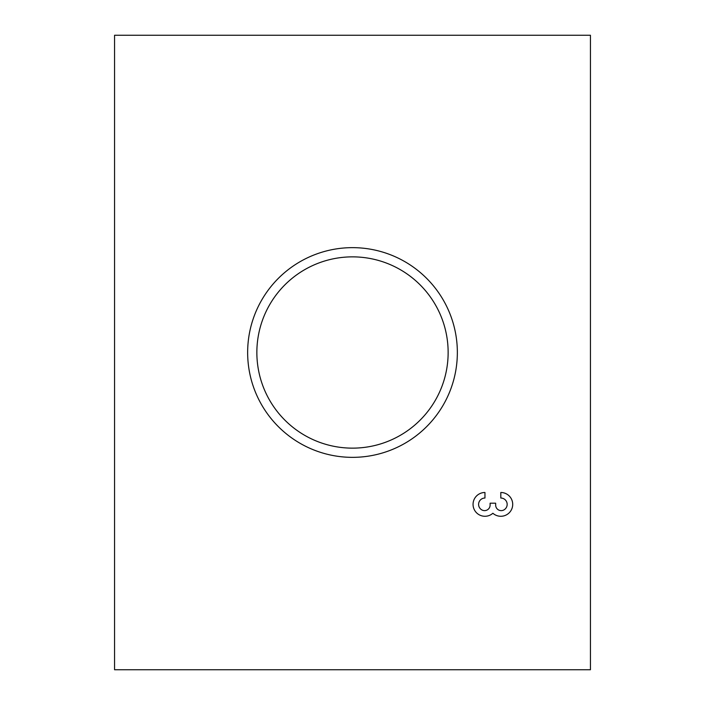 <?xml version="1.0" encoding="UTF-8"?>
<svg xmlns="http://www.w3.org/2000/svg" width="705" height="705" viewBox="0 0 705 705"><rect width="100%" height="100%" fill="white"/><g stroke="black" fill="none" stroke-linecap="round" stroke-linejoin="round"><path stroke-width="1.06" d="M352.5 448.142A95.642 95.642 0 0 0 435.329 304.683A95.642 95.642 0 0 0 269.671 304.683A95.642 95.642 0 0 0 352.5 448.142M500.814 498.038L500.814 492.487A11.897 11.897 0 0 1 511.927 508.631A11.897 11.897 0 0 1 492.883 513.249A11.897 11.897 0 0 1 473.839 508.631A11.897 11.897 0 0 1 484.952 492.487L484.952 498.038A6.345 6.345 0 0 0 481.779 509.882A5.552 5.552 0 0 0 490.107 505.071L490.107 503.194L495.659 503.194L495.659 505.071A5.552 5.552 0 0 0 503.987 509.882A6.345 6.345 0 0 0 500.814 498.038M352.5 457.351A104.851 104.851 0 0 0 443.304 300.074A104.851 104.851 0 0 0 261.696 300.074A104.851 104.851 0 0 0 352.5 457.351M590.438 35.25L590.438 669.75L114.562 669.75L114.562 35.25L590.438 35.25"/></g></svg>

